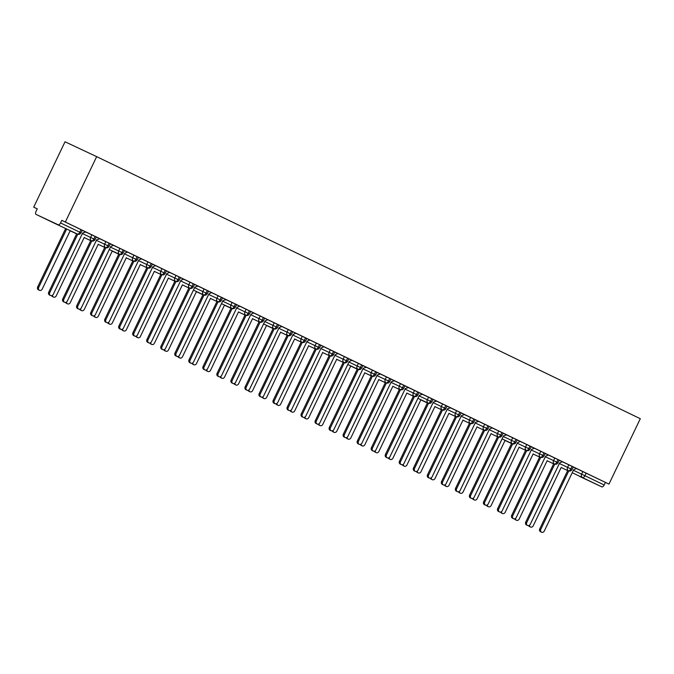 <?xml version="1.0" encoding="UTF-8"?>
<svg xmlns="http://www.w3.org/2000/svg" width="674" height="674" viewBox="0 0 674 674"><rect width="100%" height="100%" fill="white"/><g stroke="black" fill="none" stroke-linecap="round" stroke-linejoin="round"><path stroke-width="1.01" d="M58.2 224.796L36.051 214.391L58.2 224.796A2.679 1.314 -64.3 0 0 60.55 222.934L61.781 220.356L65.344 222.032L96.668 156.646L65.033 141.776L33.7 207.162L37.239 208.873M96.668 156.646L640.3 418.706L608.967 484.101L65.344 222.032M579.682 476.459A2.679 1.314 115.7 0 1 579.682 476.451L601.831 486.864L572.234 472.718M573.262 467.006L608.967 484.101M586.153 473.14L584.922 475.718L604.174 485.002L605.412 482.424M604.174 485.002A2.679 1.314 115.7 0 1 601.831 486.864M33.7 207.162L37.264 208.839L36.025 211.417A2.679 1.314 -64.3 0 0 36.051 214.383A2.679 1.314 -64.3 0 0 36.051 214.391L55.302 223.667A2.679 1.314 -64.3 0 0 55.31 223.667A2.679 2.334 -64.8 0 1 55.31 223.667A2.679 2.679 0 0 0 55.327 223.675A2.679 2.334 -64.8 0 0 55.344 223.684M61.781 220.356L82.262 230.238L81.032 232.816L79.802 232.218L81.04 229.64M85.362 231.822L96.298 237.004L95.059 239.582L93.829 238.984L95.068 236.406M50.567 295.515L49.539 295.035A2.233 1.946 -64.8 0 1 48.73 292.171L49.758 292.651A2.233 1.946 115.2 0 0 53.263 294.344L82.666 232.977L85.809 232.016L82.236 230.297M99.39 238.588L110.325 243.769L109.087 246.347L107.857 245.74L109.095 243.162M64.594 302.281L63.567 301.8A2.233 1.946 -64.8 0 1 62.758 298.927L63.786 299.416A2.233 1.946 115.2 0 0 67.299 301.101L96.694 239.742L99.836 238.781L96.264 237.063M110.3 243.819L124.353 250.526L123.115 253.104L121.893 252.506L123.123 249.928M124.328 250.585L138.381 257.291L137.151 259.869L135.921 259.271L137.151 256.693M138.355 257.35L152.408 264.056L151.178 266.634L149.948 266.036L151.178 263.458M152.383 264.115L166.444 270.822L165.206 273.391L163.976 272.793L165.214 270.215M166.411 270.872L180.472 277.578L179.233 280.157L178.003 279.558L179.242 276.98M180.447 277.637L194.5 284.344L193.261 286.922L192.039 286.324L193.27 283.746M197.6 285.928L208.527 291.109L207.297 293.687L206.067 293.08L207.297 290.511M162.796 349.621L161.768 349.14A2.233 1.946 -64.8 0 1 160.968 346.276L161.996 346.756A2.233 1.946 115.2 0 0 165.501 348.45L194.896 287.082L198.038 286.121L194.474 284.403M208.502 291.16L222.555 297.874L221.325 300.444L220.095 299.846L221.325 297.268M225.655 299.45L236.591 304.631L235.352 307.209L234.122 306.611L235.361 304.033M190.852 363.143L189.824 362.663A2.233 1.946 -64.8 0 1 189.023 359.798L190.051 360.278A2.233 1.946 115.2 0 0 193.556 361.972L222.959 300.612L226.093 299.644L222.53 297.925M236.557 304.69L250.618 311.396L249.38 313.974L248.15 313.376L249.388 310.798M250.593 311.455L264.646 318.162L263.408 320.74L262.178 320.133L263.416 317.564M264.621 318.212L278.674 324.919L277.444 327.497L276.214 326.898L277.444 324.32M278.648 324.978L292.701 331.684L291.471 334.262L290.241 333.664L291.471 331.086M292.676 331.743L306.729 338.449L305.499 341.027L304.269 340.429L305.507 337.851M306.704 338.508L320.765 345.214L319.527 347.792L318.297 347.186L319.535 344.608M320.731 345.265L334.793 351.971L333.554 354.549L332.324 353.951L333.563 351.373M334.767 352.03L348.82 358.737L347.582 361.315L346.36 360.716L347.59 358.138M351.921 360.32L362.848 365.502L361.618 368.08L360.388 367.482L361.618 364.904M351.929 360.312L348.795 358.795M365.948 367.077L376.876 372.267L375.645 374.837L374.415 374.238L375.645 371.66M331.145 430.779L330.117 430.29A2.233 1.946 -64.8 0 1 329.316 427.426L330.344 427.914A2.233 1.946 115.2 0 0 333.849 429.599L363.252 368.24L366.386 367.279L362.823 365.561M379.976 373.843L390.912 379.024L389.673 381.602L388.443 381.004L389.682 378.426M345.172 437.544L344.144 437.055A2.233 1.946 -64.8 0 1 343.344 434.191L344.372 434.671A2.233 1.946 115.2 0 0 347.877 436.364L377.28 375.005L380.414 374.036L376.85 372.318M394.004 380.608L404.939 385.789L403.701 388.367L402.471 387.769L403.709 385.191M359.208 444.301L358.18 443.821A2.233 1.946 -64.8 0 1 357.372 440.956L358.399 441.436A2.233 1.946 115.2 0 0 361.904 443.13L391.308 381.77L394.45 380.802L390.878 379.083M408.031 387.373L418.967 392.554L417.728 395.132L416.498 394.526L417.737 391.956M373.236 451.066L372.208 450.586A2.233 1.946 -64.8 0 1 371.399 447.721L372.427 448.202A2.233 1.946 115.2 0 0 375.94 449.895L405.335 388.527L408.478 387.567L404.914 385.848M422.067 394.13L432.994 399.32L431.764 401.889L430.534 401.291L431.764 398.713M387.264 457.831L386.236 457.343A2.233 1.946 -64.8 0 1 385.427 454.478L386.455 454.967A2.233 1.946 115.2 0 0 389.968 456.652L419.363 395.293L422.505 394.324L418.942 392.605M436.095 400.895L447.022 406.077L445.792 408.655L444.562 408.056L445.792 405.478M401.291 464.597L400.263 464.108A2.233 1.946 -64.8 0 1 399.463 461.243L400.491 461.724A2.233 1.946 115.2 0 0 403.996 463.417L433.399 402.058L436.533 401.089L432.969 399.37M450.122 407.66L461.05 412.842L459.82 415.42L458.59 414.822L459.828 412.244M415.319 471.353L414.291 470.873A2.233 1.946 -64.8 0 1 413.491 468.009L414.518 468.489A2.233 1.946 115.2 0 0 418.023 470.182L447.426 408.815L450.561 407.854L446.997 406.136M464.15 414.426L475.086 419.607L473.847 422.185L472.617 421.579L473.856 419.009M429.355 478.119L428.319 477.639A2.233 1.946 -64.8 0 1 427.518 474.766L428.546 475.254A2.233 1.946 115.2 0 0 432.051 476.939L461.454 415.58L464.588 414.62L461.024 412.901M478.178 421.183L489.113 426.364L487.875 428.942L486.645 428.344L487.883 425.766M443.382 484.884L442.355 484.395A2.233 1.946 -64.8 0 1 441.546 481.531L442.574 482.02A2.233 1.946 115.2 0 0 446.087 483.705L475.482 422.345L478.624 421.376L475.052 419.658M489.088 426.423L503.141 433.129L501.903 435.707L500.681 435.109L501.911 432.531M506.241 434.713L517.169 439.895L515.939 442.473L514.709 441.874L515.939 439.296M471.438 498.406L470.41 497.926A2.233 1.946 -64.8 0 1 469.609 495.061L470.637 495.542A2.233 1.946 115.2 0 0 474.142 497.235L503.537 435.867L506.68 434.907L503.116 433.188M517.143 439.954L531.196 446.66L529.966 449.238L528.736 448.631L529.966 446.053M531.171 446.71L545.232 453.417L543.994 455.995L542.764 455.397L544.002 452.818M545.199 453.476L559.26 460.182L558.021 462.76L556.791 462.162L558.03 459.584M559.235 460.241L573.288 466.947L572.049 469.525L570.819 468.927L572.058 466.349M559.369 463.518L567.601 467.385A2.679 2.334 -64.8 0 0 568.477 470.781A2.679 2.334 -64.8 0 1 568.477 470.781L568.477 470.781A2.679 1.314 -64.3 0 0 570.819 468.927L567.601 467.385L568.839 464.807M547.128 460.755L553.649 463.813L547.128 460.755M545.342 456.753L553.573 460.62A2.679 2.334 -64.8 0 0 554.449 464.015A2.679 2.334 -64.8 0 1 554.449 464.015L554.449 464.015A2.679 1.314 -64.3 0 0 556.791 462.162L553.573 460.62L554.812 458.042M533.1 453.99L539.621 457.056L533.1 453.99M531.314 449.996L539.545 453.863A2.679 2.334 -64.8 0 0 540.422 457.258A2.679 2.334 -64.8 0 1 540.422 457.258L540.422 457.258A2.679 1.314 -64.3 0 0 542.764 455.397L539.545 453.863L540.775 451.285M519.073 447.224L525.594 450.291L519.073 447.224M517.287 443.231L525.518 447.098A2.679 2.334 -64.8 0 0 526.394 450.493A2.679 2.334 -64.8 0 1 526.394 450.493L526.394 450.493A2.679 1.314 -64.3 0 0 528.736 448.631L525.518 447.098L526.748 444.52M505.045 440.459L511.566 443.526L505.045 440.459M503.251 436.466L511.482 440.333A2.679 2.334 -64.8 0 0 512.358 443.728A2.679 2.334 -64.8 0 1 512.358 443.728L502.088 438.9L512.358 443.728A2.679 1.314 -64.3 0 0 514.709 441.874L511.482 440.333L512.72 437.755M491.017 433.702L497.538 436.76L491.017 433.702M489.223 429.709L497.454 433.567A2.679 2.334 -64.8 0 0 498.33 436.963A2.679 2.334 -64.8 0 1 498.33 436.963L498.33 436.963A2.679 1.314 -64.3 0 0 500.681 435.109L497.454 433.567L498.693 430.989M476.981 426.937L483.502 430.004L476.981 426.937M475.195 422.943L483.426 426.811A2.679 2.334 -64.8 0 0 484.303 430.206A2.679 2.334 -64.8 0 1 484.303 430.206L484.303 430.206A2.679 1.314 -64.3 0 0 486.645 428.344L483.426 426.811L484.665 424.232M462.954 420.172L469.475 423.238L462.954 420.172M461.168 416.178L469.399 420.045A2.679 2.334 -64.8 0 0 470.275 423.441A2.679 2.334 -64.8 0 1 470.275 423.441L470.275 423.441A2.679 1.314 -64.3 0 0 472.617 421.579L469.399 420.045L470.629 417.467M448.926 413.415L455.447 416.473L448.926 413.415M447.14 409.413L455.371 413.28A2.679 2.334 -64.8 0 0 456.264 416.684L456.247 416.675A2.679 1.314 -64.3 0 0 458.59 414.822L455.371 413.28L456.601 410.702M434.899 406.649L441.419 409.708L434.899 406.649M433.112 402.656L441.335 406.523A2.679 2.334 -64.8 0 0 442.22 409.918A2.679 2.334 -64.8 0 1 442.22 409.918L442.22 409.918A2.679 1.314 -64.3 0 0 444.562 408.056L441.344 406.515L442.574 403.945M420.871 399.884L427.392 402.951L420.871 399.884M419.076 395.891L427.308 399.758A2.679 2.334 -64.8 0 0 428.209 403.162L417.914 398.326L428.184 403.153A2.679 1.314 -64.3 0 0 430.534 401.291L427.308 399.758L428.546 397.18M406.835 393.119L413.364 396.186L406.835 393.119M405.049 389.125L413.28 392.993A2.679 2.334 -64.8 0 0 414.156 396.388A2.679 2.334 -64.8 0 1 414.156 396.388L414.156 396.388A2.679 1.314 -64.3 0 0 416.498 394.526L413.28 392.993L414.518 390.414M392.807 386.362L399.328 389.42L392.807 386.362M391.021 382.36L399.252 386.227A2.679 2.334 -64.8 0 0 400.129 389.623A2.679 2.334 -64.8 0 1 400.129 389.623L400.129 389.623A2.679 1.314 -64.3 0 0 402.471 387.769L399.252 386.227L400.491 383.649M378.78 379.597L385.301 382.663L378.78 379.597M376.993 375.603L385.225 379.47A2.679 2.334 -64.8 0 0 386.101 382.866A2.679 2.334 -64.8 0 1 386.101 382.866L386.101 382.866A2.679 1.314 -64.3 0 0 388.443 381.004L385.225 379.462L386.455 376.892M364.752 372.832L371.273 375.898L364.752 372.832M362.966 368.838L371.197 372.705A2.679 2.334 -64.8 0 0 372.073 376.1A2.679 2.334 -64.8 0 1 372.073 376.1L372.073 376.1A2.679 1.314 -64.3 0 0 374.415 374.238L371.197 372.705L372.427 370.127M350.724 366.066L357.245 369.133L350.724 366.066M348.93 362.073L357.161 365.94A2.679 2.334 -64.8 0 0 358.062 369.344L347.767 364.508L358.037 369.335A2.679 1.314 -64.3 0 0 360.388 367.482L357.161 365.94L358.399 363.362M336.697 359.309L343.218 362.368L336.697 359.309M334.902 355.308L343.133 359.175A2.679 2.334 -64.8 0 0 344.026 362.578L344.01 362.57A2.679 1.314 -64.3 0 0 346.36 360.716L343.133 359.175L344.372 356.597M322.661 352.544L329.182 355.611L322.661 352.544M320.875 348.551L329.106 352.418A2.679 2.334 -64.8 0 0 329.999 355.821L329.982 355.813A2.679 1.314 -64.3 0 0 332.324 353.951L329.106 352.418L330.344 349.84M308.633 345.779L315.154 348.846L308.633 345.779M306.847 341.785L315.078 345.652A2.679 2.334 -64.8 0 0 315.971 349.056L315.954 349.048A2.679 1.314 -64.3 0 0 318.297 347.186L315.078 345.652L316.308 343.074M294.605 339.014L301.126 342.08L294.605 339.014M292.819 335.02L301.051 338.887A2.679 2.334 -64.8 0 0 301.944 342.291L301.927 342.282A2.679 1.314 -64.3 0 0 304.269 340.429L301.051 338.887L302.281 336.309M280.578 332.257L287.099 335.315L280.578 332.257M278.792 328.263L287.014 332.122A2.679 2.334 -64.8 0 0 287.916 335.526L287.899 335.517A2.679 1.314 -64.3 0 0 290.241 333.664L287.023 332.122L288.253 329.544M266.55 325.491L273.071 328.558L266.55 325.491M264.756 321.498L272.987 325.365A2.679 2.334 -64.8 0 0 273.888 328.769L263.593 323.933L273.863 328.76A2.679 1.314 -64.3 0 0 276.214 326.898L272.987 325.365L274.225 322.787M252.514 318.726L259.043 321.793L252.514 318.726M250.728 314.733L258.959 318.6A2.679 2.334 -64.8 0 0 259.852 322.003L259.835 321.995A2.679 1.314 -64.3 0 0 262.178 320.133L258.959 318.6L260.198 316.022M238.486 311.969L245.007 315.028L238.486 311.969M236.7 307.967L244.932 311.835A2.679 2.334 -64.8 0 0 245.825 315.238L245.808 315.23A2.679 1.314 -64.3 0 0 248.15 313.376L244.932 311.835L246.17 309.256M224.459 305.204L230.98 308.262L224.459 305.204M222.673 301.211L230.904 305.078A2.679 2.334 -64.8 0 0 231.78 308.465A2.679 2.334 -64.8 0 0 231.797 308.481L221.502 303.645L231.78 308.465A2.679 1.314 -64.3 0 0 234.122 306.611L230.904 305.069L232.134 302.5M210.431 298.439L216.952 301.505L210.431 298.439M208.645 294.445L216.876 298.312A2.679 2.334 -64.8 0 0 217.769 301.716L217.753 301.708A2.679 1.314 -64.3 0 0 220.095 299.846L216.876 298.312L218.106 295.734M196.404 291.673L202.925 294.74L196.404 291.673M194.609 287.68L202.84 291.547A2.679 2.334 -64.8 0 0 203.742 294.951L193.446 290.115L203.717 294.942A2.679 1.314 -64.3 0 0 206.067 293.08L202.84 291.547L204.079 288.969M182.376 284.917L188.897 287.975L182.376 284.917M180.581 280.915L188.813 284.782A2.679 2.334 -64.8 0 0 189.689 288.177A2.679 2.334 -64.8 0 1 189.689 288.177L189.689 288.177A2.679 1.314 -64.3 0 0 192.039 286.324L188.813 284.782L190.051 282.204M168.34 278.151L174.861 281.218L168.34 278.151M166.554 274.158L174.785 278.025A2.679 2.334 -64.8 0 0 175.661 281.42A2.679 2.334 -64.8 0 1 175.661 281.42L175.661 281.42A2.679 1.314 -64.3 0 0 178.003 279.558L174.785 278.017L176.024 275.447M154.312 271.386L160.833 274.453L154.312 271.386M152.526 267.393L160.757 271.26A2.679 2.334 -64.8 0 0 161.634 274.655A2.679 2.334 -64.8 0 1 161.634 274.655L161.634 274.655A2.679 1.314 -64.3 0 0 163.976 272.793L160.757 271.26L161.987 268.682M140.285 264.621L146.806 267.688L140.285 264.621M138.499 260.627L146.73 264.494A2.679 2.334 -64.8 0 0 147.623 267.898L147.606 267.89A2.679 1.314 -64.3 0 0 149.948 266.036L146.73 264.494L147.96 261.916M126.257 257.864L132.778 260.922L126.257 257.864M124.471 253.862L132.694 257.729A2.679 2.334 -64.8 0 0 133.578 261.124A2.679 2.334 -64.8 0 1 133.578 261.124L133.578 261.124A2.679 1.314 -64.3 0 0 135.921 259.271L132.702 257.729L133.932 255.151M112.229 251.099L118.75 254.165L112.229 251.099M110.435 247.105L118.666 250.972A2.679 2.334 -64.8 0 0 119.568 254.376L109.272 249.54L119.542 254.368A2.679 1.314 -64.3 0 0 121.893 252.506L118.666 250.972L119.905 248.394M98.193 244.333L104.723 247.4L98.193 244.333M96.407 240.34L104.639 244.207A2.679 2.334 -64.8 0 0 105.515 247.602A2.679 2.334 -64.8 0 1 105.515 247.602L105.515 247.602A2.679 1.314 -64.3 0 0 107.857 245.74L104.639 244.207L105.877 241.629M84.166 237.568L90.687 240.635L84.166 237.568M82.38 233.575L90.611 237.442A2.679 2.334 -64.8 0 0 91.487 240.837A2.679 2.334 -64.8 0 1 91.487 240.837L91.487 240.837A2.679 1.314 -64.3 0 0 93.829 238.984L90.611 237.442L91.849 234.864M70.138 230.811L76.659 233.87L70.138 230.811M541.584 532.224L540.556 531.744A2.233 1.946 -64.8 0 1 539.748 528.871L540.775 529.36A2.233 1.946 115.2 0 0 544.289 531.045L573.684 469.685L576.405 468.514M539.748 528.871L567.752 470.435M540.775 529.36L568.789 470.907M529.461 525.24A2.233 1.946 115.2 0 0 530.514 527.017L529.478 526.537A2.233 1.946 -64.8 0 1 528.601 525.594M530.514 527.017A2.233 1.946 115.2 0 0 533.21 525.846L561.223 467.377M527.557 525.459L526.529 524.979A2.233 1.946 -64.8 0 1 525.72 522.114L526.748 522.594A2.233 1.946 115.2 0 0 530.261 524.288L559.656 462.92L562.377 461.757M525.72 522.114L553.716 463.678M526.748 522.594L554.753 464.142M513.529 518.694L512.501 518.213A2.233 1.946 -64.8 0 1 511.692 515.349L512.72 515.829A2.233 1.946 115.2 0 0 516.225 517.522L545.628 456.163L548.35 454.992M511.692 515.349L539.689 456.913M512.72 515.829L540.725 457.376M499.493 511.937L498.465 511.448A2.233 1.946 -64.8 0 1 497.665 508.584L498.693 509.064A2.233 1.946 115.2 0 0 502.197 510.757L531.601 449.398L534.314 448.227M497.665 508.584L525.661 450.148M498.693 509.064L526.697 450.62M485.465 505.171L484.438 504.691A2.233 1.946 -64.8 0 1 483.637 501.818L484.665 502.307A2.233 1.946 115.2 0 0 488.17 503.992L517.573 442.633L520.286 441.47M483.637 501.818L511.633 443.382M484.665 502.307L512.67 443.854M515.425 518.475A2.233 1.946 115.2 0 0 516.478 520.261L515.45 519.772A2.233 1.946 -64.8 0 1 514.565 518.837M516.478 520.261A2.233 1.946 115.2 0 0 519.182 519.081L547.195 460.612M501.397 511.709A2.233 1.946 115.2 0 0 502.45 513.495L501.422 513.007A2.233 1.946 -64.8 0 1 500.538 512.072M502.45 513.495A2.233 1.946 115.2 0 0 505.155 512.316L533.168 453.846M487.369 504.952A2.233 1.946 115.2 0 0 488.423 506.73L487.395 506.25A2.233 1.946 -64.8 0 1 486.51 505.306M488.423 506.73A2.233 1.946 115.2 0 0 491.127 505.559L519.14 447.089M473.342 498.187A2.233 1.946 115.2 0 0 474.395 499.965L473.367 499.485A2.233 1.946 -64.8 0 1 472.482 498.549M474.395 499.965A2.233 1.946 115.2 0 0 477.099 498.794L505.112 440.324M469.609 495.061L497.606 436.626M470.637 495.542L498.642 437.089M459.314 491.422A2.233 1.946 115.2 0 0 460.367 493.208L459.339 492.719A2.233 1.946 -64.8 0 1 458.455 491.784M460.367 493.208A2.233 1.946 115.2 0 0 463.063 492.028L491.085 433.559M457.41 491.641L456.382 491.161A2.233 1.946 -64.8 0 1 455.573 488.296L456.601 488.776A2.233 1.946 115.2 0 0 460.115 490.47L489.509 429.111L492.231 427.939M455.573 488.296L483.57 429.86M456.601 488.776L484.606 430.324M441.546 481.531L469.542 423.095M442.574 482.02L470.578 423.567M427.518 474.766L455.514 416.338M428.546 475.254L456.551 416.802M413.491 468.009L441.487 409.573M414.518 468.489L442.523 410.036M445.287 484.665A2.233 1.946 115.2 0 0 446.331 486.443L445.303 485.962A2.233 1.946 -64.8 0 1 444.419 485.019M446.331 486.443A2.233 1.946 115.2 0 0 449.036 485.263L477.049 426.794M431.25 477.9A2.233 1.946 115.2 0 0 432.304 479.677L431.276 479.197A2.233 1.946 -64.8 0 1 430.391 478.254M432.304 479.677A2.233 1.946 115.2 0 0 435.008 478.506L463.021 420.037M417.223 471.134A2.233 1.946 115.2 0 0 418.276 472.912L417.248 472.432A2.233 1.946 -64.8 0 1 416.363 471.497M418.276 472.912A2.233 1.946 115.2 0 0 420.98 471.741L448.994 413.272M403.195 464.369A2.233 1.946 115.2 0 0 404.248 466.155L403.221 465.667A2.233 1.946 -64.8 0 1 402.336 464.731M404.248 466.155A2.233 1.946 115.2 0 0 406.953 464.976L434.966 406.506M399.463 461.243L427.459 402.808M400.491 461.724L428.496 403.279M385.427 454.478L413.432 396.042M386.455 454.967L414.468 396.514M371.399 447.721L399.396 389.286M372.427 448.202L400.432 389.749M357.372 440.956L385.368 382.52M358.399 441.436L386.404 382.984M343.344 434.191L371.34 375.755M344.372 434.671L372.377 376.227M389.168 457.612A2.233 1.946 115.2 0 0 390.221 459.39L389.193 458.91A2.233 1.946 -64.8 0 1 388.308 457.966M390.221 459.39A2.233 1.946 115.2 0 0 392.917 458.21L420.938 399.741M375.14 450.847A2.233 1.946 115.2 0 0 376.185 452.625L375.157 452.144A2.233 1.946 -64.8 0 1 374.272 451.201M376.185 452.625A2.233 1.946 115.2 0 0 378.889 451.454L406.902 392.984M361.104 444.082A2.233 1.946 115.2 0 0 362.157 445.868L361.129 445.379A2.233 1.946 -64.8 0 1 360.245 444.444M362.157 445.868A2.233 1.946 115.2 0 0 364.861 444.688L392.875 386.219M347.076 437.316A2.233 1.946 115.2 0 0 348.129 439.103L347.102 438.614A2.233 1.946 -64.8 0 1 346.217 437.679M348.129 439.103A2.233 1.946 115.2 0 0 350.834 437.923L378.847 379.454M333.049 430.56A2.233 1.946 115.2 0 0 334.102 432.337L333.074 431.857A2.233 1.946 -64.8 0 1 332.189 430.913M334.102 432.337A2.233 1.946 115.2 0 0 336.806 431.166L364.819 372.688M329.316 427.426L357.313 368.99M330.344 427.914L358.349 369.462M319.021 423.794A2.233 1.946 115.2 0 0 320.074 425.572L319.046 425.092A2.233 1.946 -64.8 0 1 318.162 424.148M320.074 425.572A2.233 1.946 115.2 0 0 322.779 424.401L350.792 365.931M317.117 424.013L316.089 423.533A2.233 1.946 -64.8 0 1 315.289 420.669L316.317 421.149A2.233 1.946 115.2 0 0 319.821 422.842L349.216 361.475L351.938 360.312M315.289 420.669L343.285 362.233M316.317 421.149L344.321 362.696M304.993 417.029A2.233 1.946 115.2 0 0 306.047 418.815L305.019 418.327A2.233 1.946 -64.8 0 1 304.134 417.391M306.047 418.815A2.233 1.946 115.2 0 0 308.743 417.636L336.764 359.166M303.089 417.248L302.062 416.768A2.233 1.946 -64.8 0 1 301.253 413.903L302.281 414.384A2.233 1.946 115.2 0 0 305.794 416.077L335.189 354.718L337.91 353.547M301.253 413.903L329.249 355.468M302.281 414.384L330.285 355.931M290.966 410.264A2.233 1.946 115.2 0 0 292.011 412.05L290.983 411.561A2.233 1.946 -64.8 0 1 290.098 410.626M292.011 412.05A2.233 1.946 115.2 0 0 294.715 410.87L322.728 352.401M289.062 410.491L288.034 410.003A2.233 1.946 -64.8 0 1 287.225 407.138L288.253 407.618A2.233 1.946 115.2 0 0 291.766 409.312L321.161 347.952L323.882 346.781M287.225 407.138L315.221 348.702M288.253 407.618L316.258 349.174M276.93 403.507A2.233 1.946 115.2 0 0 277.983 405.285L276.955 404.804A2.233 1.946 -64.8 0 1 276.07 403.861M277.983 405.285A2.233 1.946 115.2 0 0 280.687 404.114L308.7 345.644M275.034 403.726L273.998 403.246A2.233 1.946 -64.8 0 1 273.197 400.373L274.225 400.862A2.233 1.946 115.2 0 0 277.73 402.547L307.133 341.187L309.855 340.025M273.197 400.373L301.194 341.937M274.225 400.862L302.23 342.409M262.902 396.742A2.233 1.946 115.2 0 0 263.955 398.519L262.927 398.039A2.233 1.946 -64.8 0 1 262.043 397.104M263.955 398.519A2.233 1.946 115.2 0 0 266.66 397.348L294.673 338.879M260.998 396.961L259.97 396.481A2.233 1.946 -64.8 0 1 259.17 393.616L260.198 394.096A2.233 1.946 115.2 0 0 263.702 395.79L293.106 334.422L295.819 333.259M259.17 393.616L287.166 335.18M260.198 394.096L288.202 335.644M248.874 389.976A2.233 1.946 115.2 0 0 249.928 391.762L248.9 391.274A2.233 1.946 -64.8 0 1 248.015 390.339M249.928 391.762A2.233 1.946 115.2 0 0 252.632 390.583L280.645 332.113M246.97 390.195L245.943 389.715A2.233 1.946 -64.8 0 1 245.142 386.851L246.17 387.331A2.233 1.946 115.2 0 0 249.675 389.024L279.078 327.665L281.791 326.494M245.142 386.851L273.139 328.415M246.17 387.331L274.175 328.878M234.847 383.22A2.233 1.946 115.2 0 0 235.9 384.997L234.872 384.517A2.233 1.946 -64.8 0 1 233.988 383.573M235.9 384.997A2.233 1.946 115.2 0 0 238.596 383.818L266.618 325.348M232.943 383.439L231.915 382.95A2.233 1.946 -64.8 0 1 231.106 380.085L232.134 380.574A2.233 1.946 115.2 0 0 235.647 382.259L265.042 320.9L267.763 319.729M231.106 380.085L259.111 321.65M232.134 380.574L260.147 322.121M220.819 376.454A2.233 1.946 115.2 0 0 221.864 378.232L220.836 377.752A2.233 1.946 -64.8 0 1 219.951 376.808M221.864 378.232A2.233 1.946 115.2 0 0 224.568 377.061L252.582 318.591M218.915 376.673L217.887 376.193A2.233 1.946 -64.8 0 1 217.079 373.32L218.106 373.809A2.233 1.946 115.2 0 0 221.62 375.494L251.014 314.135L253.736 312.972M217.079 373.32L245.075 314.893M218.106 373.809L246.111 315.356M206.783 369.689A2.233 1.946 115.2 0 0 207.836 371.467L206.808 370.986A2.233 1.946 -64.8 0 1 205.924 370.051M207.836 371.467A2.233 1.946 115.2 0 0 210.541 370.296L238.554 311.826M204.888 369.908L203.86 369.428A2.233 1.946 -64.8 0 1 203.051 366.563L204.079 367.044A2.233 1.946 115.2 0 0 207.584 368.737L236.987 307.369L239.708 306.207M203.051 366.563L231.047 308.128M204.079 367.044L232.083 308.591M192.756 362.924A2.233 1.946 115.2 0 0 193.809 364.71L192.781 364.221A2.233 1.946 -64.8 0 1 191.896 363.286M193.809 364.71A2.233 1.946 115.2 0 0 196.513 363.53L224.526 305.061M189.023 359.798L217.02 301.362M190.051 360.278L218.056 301.826M178.728 356.167A2.233 1.946 115.2 0 0 179.781 357.945L178.753 357.464A2.233 1.946 -64.8 0 1 177.869 356.521M179.781 357.945A2.233 1.946 115.2 0 0 182.486 356.765L210.499 298.296M176.824 356.386L175.796 355.897A2.233 1.946 -64.8 0 1 174.996 353.033L176.024 353.521A2.233 1.946 115.2 0 0 179.528 355.206L208.932 293.847L211.644 292.676M174.996 353.033L202.992 294.597M176.024 353.521L204.028 295.069M164.7 349.402A2.233 1.946 115.2 0 0 165.753 351.179L164.726 350.699A2.233 1.946 -64.8 0 1 163.841 349.755M165.753 351.179A2.233 1.946 115.2 0 0 168.458 350.008L196.471 291.539M160.968 346.276L188.964 287.84M161.996 346.756L190.001 288.303M150.673 342.636A2.233 1.946 115.2 0 0 151.726 344.414L150.698 343.934A2.233 1.946 -64.8 0 1 149.813 342.999M151.726 344.414A2.233 1.946 115.2 0 0 154.422 343.243L182.443 284.773M148.769 342.855L147.741 342.375A2.233 1.946 -64.8 0 1 146.932 339.511L147.96 339.991A2.233 1.946 115.2 0 0 151.473 341.684L180.868 280.325L183.589 279.154M146.932 339.511L174.928 281.075M147.96 339.991L175.965 281.538M136.645 335.871A2.233 1.946 115.2 0 0 137.69 337.657L136.662 337.168A2.233 1.946 -64.8 0 1 135.777 336.233M137.69 337.657A2.233 1.946 115.2 0 0 140.394 336.478L168.407 278.008M134.741 336.099L133.713 335.61A2.233 1.946 -64.8 0 1 132.904 332.745L133.932 333.226A2.233 1.946 115.2 0 0 137.437 334.919L166.84 273.56L169.562 272.389M132.904 332.745L160.901 274.31M133.932 333.226L161.937 274.781M122.609 329.114A2.233 1.946 115.2 0 0 123.662 330.892L122.634 330.412A2.233 1.946 -64.8 0 1 121.75 329.468M123.662 330.892A2.233 1.946 115.2 0 0 126.367 329.721L154.38 271.243M120.705 329.333L119.677 328.845A2.233 1.946 -64.8 0 1 118.877 325.98L119.905 326.469A2.233 1.946 115.2 0 0 123.409 328.154L152.813 266.794L155.534 265.623M118.877 325.98L146.873 267.544M119.905 326.469L147.909 268.016M108.581 322.349A2.233 1.946 115.2 0 0 109.635 324.127L108.607 323.646A2.233 1.946 -64.8 0 1 107.722 322.703M109.635 324.127A2.233 1.946 115.2 0 0 112.339 322.956L140.352 264.486M106.677 322.568L105.65 322.088A2.233 1.946 -64.8 0 1 104.849 319.223L105.877 319.703A2.233 1.946 115.2 0 0 109.382 321.397L138.785 260.029L141.498 258.867M104.849 319.223L132.845 260.787M105.877 319.703L133.882 261.251M94.554 315.584A2.233 1.946 115.2 0 0 95.607 317.37L94.579 316.881A2.233 1.946 -64.8 0 1 93.694 315.946M95.607 317.37A2.233 1.946 115.2 0 0 98.311 316.19L126.324 257.721M92.65 315.803L91.622 315.322A2.233 1.946 -64.8 0 1 90.822 312.458L91.849 312.938A2.233 1.946 115.2 0 0 95.354 314.632L124.757 253.272L127.47 252.101M90.822 312.458L118.818 254.022M91.849 312.938L119.854 254.486M80.526 308.818A2.233 1.946 115.2 0 0 81.579 310.604L80.551 310.116A2.233 1.946 -64.8 0 1 79.667 309.181M81.579 310.604A2.233 1.946 115.2 0 0 84.275 309.425L112.297 250.955M78.622 309.046L77.594 308.557A2.233 1.946 -64.8 0 1 76.785 305.693L77.813 306.173A2.233 1.946 115.2 0 0 81.327 307.866L110.721 246.507L113.443 245.336M76.785 305.693L104.79 247.257M77.813 306.173L105.826 247.729M66.499 302.062A2.233 1.946 115.2 0 0 67.543 303.839L66.515 303.359A2.233 1.946 -64.8 0 1 65.631 302.415M67.543 303.839A2.233 1.946 115.2 0 0 70.248 302.668L98.261 244.199M62.758 298.927L90.754 240.492M63.786 299.416L91.79 240.963M52.462 295.296A2.233 1.946 115.2 0 0 53.516 297.074L52.488 296.594A2.233 1.946 -64.8 0 1 51.603 295.659M53.516 297.074A2.233 1.946 115.2 0 0 56.22 295.903L84.233 237.433M48.73 292.171L76.726 233.735M49.758 292.651L77.763 234.198M39.488 290.317L38.46 289.828A2.233 1.946 -64.8 0 1 37.66 286.964L38.688 287.444A2.233 1.946 115.2 0 0 42.192 289.138L70.206 230.668M66.684 229.017L38.688 287.444M65.656 228.528L37.66 286.964M567.685 470.578L561.156 467.52M573.397 470.284L584.922 475.718A2.679 1.314 115.7 0 1 582.58 477.58A2.679 2.334 -64.8 0 1 581.628 474.151L582.867 471.573M60.55 222.934L79.802 232.218A2.679 1.314 -64.3 0 1 77.459 234.072A2.679 2.334 -64.8 0 1 77.459 234.072A2.679 2.679 0 0 0 81.032 232.816M568.494 470.789A2.679 2.679 0 0 0 572.049 469.525M554.466 464.024A2.679 2.679 0 0 0 558.021 462.76M540.438 457.267A2.679 2.679 0 0 0 543.994 455.995M526.411 450.502A2.679 2.679 0 0 0 529.966 449.238M512.383 443.736A2.679 2.679 0 0 0 515.939 442.473M498.347 436.971A2.679 2.679 0 0 0 501.903 435.707M484.32 430.214A2.679 2.679 0 0 0 487.875 428.942M470.292 423.449A2.679 2.679 0 0 0 473.847 422.185M456.264 416.684A2.679 2.679 0 0 0 459.82 415.42M442.237 409.927A2.679 2.679 0 0 0 445.792 408.655M428.209 403.162A2.679 2.679 0 0 0 431.764 401.889M414.173 396.396A2.679 2.679 0 0 0 417.728 395.132M400.145 389.631A2.679 2.679 0 0 0 403.701 388.367M386.118 382.874A2.679 2.679 0 0 0 389.673 381.602M372.09 376.109A2.679 2.679 0 0 0 375.645 374.837M358.062 369.344A2.679 2.679 0 0 0 361.618 368.08M344.026 362.578A2.679 2.679 0 0 0 347.582 361.315M329.999 355.821A2.679 2.679 0 0 0 333.554 354.549M315.971 349.056A2.679 2.679 0 0 0 319.527 347.792M301.944 342.291A2.679 2.679 0 0 0 305.499 341.027M287.916 335.526A2.679 2.679 0 0 0 291.471 334.262M273.888 328.769A2.679 2.679 0 0 0 277.444 327.497M259.852 322.003A2.679 2.679 0 0 0 263.408 320.74M245.825 315.238A2.679 2.679 0 0 0 249.38 313.974M231.797 308.481A2.679 2.679 0 0 0 235.352 307.209M217.769 301.716A2.679 2.679 0 0 0 221.325 300.444M203.742 294.951A2.679 2.679 0 0 0 207.297 293.687M189.706 288.186A2.679 2.679 0 0 0 193.261 286.922M175.678 281.429A2.679 2.679 0 0 0 179.233 280.157M161.65 274.663A2.679 2.679 0 0 0 165.206 273.391M147.623 267.898A2.679 2.679 0 0 0 151.178 266.634M133.595 261.133A2.679 2.679 0 0 0 137.151 259.869M119.568 254.376A2.679 2.679 0 0 0 123.115 253.104M105.532 247.611A2.679 2.679 0 0 0 109.087 246.347M91.504 240.845A2.679 2.679 0 0 0 95.059 239.582M77.476 234.08L55.327 223.675"/></g></svg>

